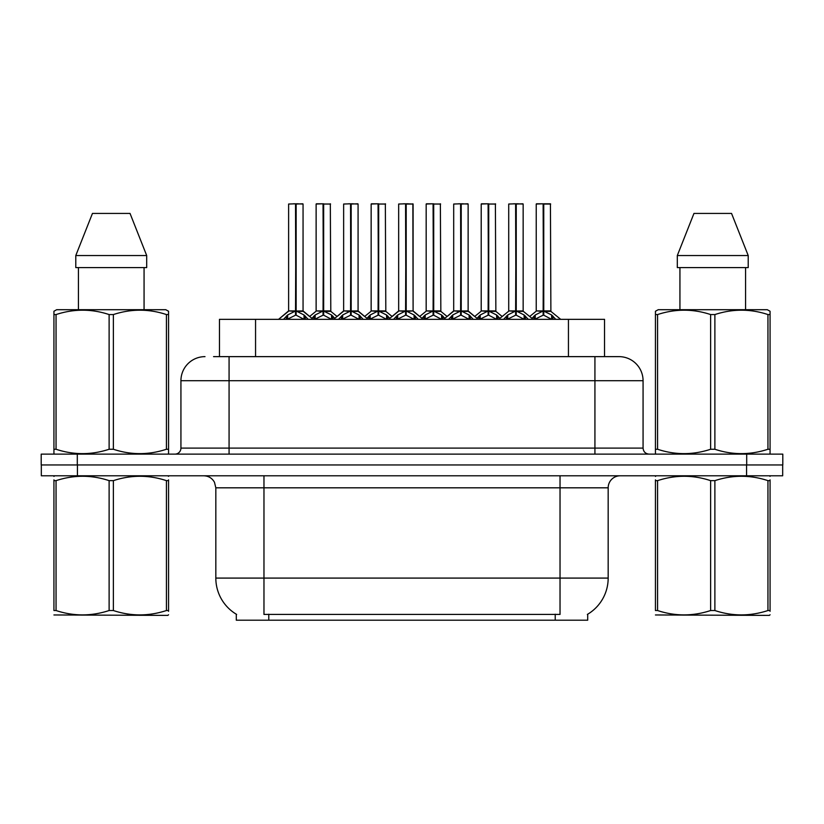 <?xml version="1.0" encoding="UTF-8"?>
<svg xmlns="http://www.w3.org/2000/svg" width="824" height="824" viewBox="0 0 824 824"><rect width="100%" height="100%" fill="white"/><g stroke="black" fill="none" stroke-linecap="round" stroke-linejoin="round"><path stroke-width="1.24" d="M213.55 356.637L229.072 356.637L213.55 356.637L219.462 356.637L219.462 319.331L604.538 319.331L604.538 356.637M587.708 614.21L587.708 620.204L236.292 620.204L236.292 614.21M236.643 614.426A42.127 42.127 0 0 1 215.826 578.087L263.968 578.087L263.968 614.426L560.032 614.426L560.032 578.087L608.174 578.087L608.174 487.818A12.03 12.03 0 0 1 620.204 475.788M215.826 578.087L215.826 487.818L214.477 482.277C212.118 478.126 208.565 475.963 203.796 475.788M587.357 614.426A42.127 42.127 0 0 0 608.174 578.087M77.425 475.788L782.676 475.788L782.676 464.952L41.324 464.952L41.324 475.788L77.425 475.788L77.425 464.952M205.001 356.637A24.071 24.071 0 0 0 180.93 380.709L180.93 448.102A6.015 6.015 0 0 1 174.904 454.127M618.999 356.637A24.071 24.071 0 0 1 643.07 380.709L229.072 380.709L229.072 356.637L618.639 356.637M643.07 380.709L643.07 448.102C643.431 451.758 645.439 453.767 649.096 454.127M77.302 454.127L41.2 454.127L41.2 464.952L77.302 464.952L77.302 454.127L746.699 454.127L746.699 464.952L782.8 464.952L782.8 454.127L746.699 454.127M503.608 319.331L507.728 314.984L515.618 311.008L515.618 315.201L516.04 203.796L523.158 204.033L523.158 310.906L516.246 311.008L524.136 314.984L528.266 319.331M515.628 203.796L508.717 204.033L515.628 203.796L508.717 204.033L508.717 310.906L515.618 311.008M516.246 311.008L516.246 315.201L516.04 310.906L523.374 311.379L517.039 311.379M515.834 203.796L516.04 310.906M522.91 203.796L516.246 204.033L516.246 310.906M515.618 204.033L515.937 310.906M513.527 203.796L518.337 203.796M524.136 314.984L524.136 319.331L516.246 315.201M515.618 315.201L508.892 318.528M531.985 318.352L535.24 314.984L543.129 311.008L543.129 315.201L543.552 203.796L550.432 203.796L536.465 203.796L543.346 203.796L543.346 310.906L551.647 314.984L555.778 319.331M543.14 203.796L536.228 204.033L536.228 310.906L543.129 311.008M543.758 311.008L543.758 315.201L543.552 310.906L550.669 310.906L543.758 310.916L543.747 203.796M544.551 311.379L550.885 311.379L550.432 203.796M543.129 204.033L543.552 310.906M543.346 203.796L541.038 203.796M551.627 319.341L543.758 315.201M543.129 315.201L536.403 318.528M168.56 614.766L167.808 615.394L53.931 614.962M168.56 611.315L168.56 610.533C168.56 616.352 168.56 616.352 168.56 610.533L166.427 610.533L166.427 480.649C148.814 474.82 131.129 474.82 113.372 480.649L109.118 480.649C91.505 474.82 73.82 474.82 56.053 480.649L53.931 480.649C53.931 474.82 53.931 474.82 53.931 480.649L53.931 479.867M113.372 480.649L113.372 610.533C130.985 616.352 148.67 616.352 166.427 610.533M113.372 610.533L109.118 610.533L109.118 480.649M168.56 479.867L168.56 480.649C168.56 474.82 168.56 474.82 168.56 480.649L166.427 480.649M168.56 476.344L167.808 475.788M54.683 475.788L53.931 476.416M168.56 480.649L168.56 610.533M56.053 480.649L56.053 610.533L53.931 610.533L53.931 480.649M56.053 610.533C73.666 616.352 91.351 616.352 109.118 610.533M53.931 610.533C53.931 616.352 53.931 616.352 53.931 610.533M167.808 454.127L168.56 453.684L168.56 449.255L166.427 449.255L166.427 314.562C148.814 308.743 131.129 308.743 113.372 314.562L109.118 314.562C91.505 308.743 73.82 308.743 56.053 314.562L53.931 314.562L53.931 311.256L56.712 309.7L53.931 311.256L53.931 450.769M113.372 314.562L113.372 449.255C130.985 455.085 148.67 455.085 166.427 449.255M113.372 449.255L109.118 449.255L109.118 314.562M56.053 314.562L56.053 449.255C73.666 455.085 91.351 455.085 109.118 449.255M56.053 449.255L53.931 449.255L53.931 453.684L54.683 454.127M168.56 450.769L168.56 311.256L165.768 309.7L168.56 311.256L168.56 314.562L166.427 314.562M165.768 309.7L56.712 309.7M130.037 213.426L146.693 255.543L130.037 213.426L92.453 213.426L75.787 255.543L75.787 267.584L146.693 267.584L146.693 255.543L75.787 255.543L92.453 213.426M78.424 267.584L78.424 309.7M144.066 309.7L144.066 267.584M146.693 255.543L146.693 267.584M770.069 614.766L769.317 615.394L655.441 614.962M770.069 611.315L770.069 610.533C770.069 616.352 770.069 616.352 770.069 610.533L767.947 610.533L767.947 480.649C750.334 474.82 732.649 474.82 714.882 480.649L710.628 480.649C693.015 474.82 675.33 474.82 657.573 480.649L655.441 480.649C655.441 474.82 655.441 474.82 655.441 480.649L655.441 479.867M714.882 480.649L714.882 610.533C732.495 616.352 750.18 616.352 767.947 610.533M714.882 610.533L710.628 610.533L710.628 480.649M770.069 479.867L770.069 480.649C770.069 474.82 770.069 474.82 770.069 480.649L767.947 480.649M770.069 476.344L769.317 475.788M656.192 475.788L655.441 476.416M770.069 480.649L770.069 610.533M657.573 480.649L657.573 610.533L655.441 610.533L655.441 480.649M657.573 610.533C675.186 616.352 692.871 616.352 710.628 610.533M655.441 610.533C655.441 616.352 655.441 616.352 655.441 610.533M769.317 454.127L770.069 453.684L770.069 449.255L767.947 449.255L767.947 314.562C750.334 308.743 732.649 308.743 714.882 314.562L710.628 314.562C693.015 308.743 675.33 308.743 657.573 314.562L655.441 314.562L655.441 311.256L658.232 309.7L655.441 311.256L655.441 450.769M714.882 314.562L714.882 449.255C732.495 455.085 750.18 455.085 767.947 449.255M714.882 449.255L710.628 449.255L710.628 314.562M657.573 314.562L657.573 449.255C675.186 455.085 692.871 455.085 710.628 449.255M657.573 449.255L655.441 449.255L655.441 453.684L656.192 454.127M770.069 450.769L770.069 311.256L767.288 309.7L770.069 311.256L770.069 314.562L767.947 314.562M767.288 309.7L658.232 309.7M731.547 213.426L748.213 255.543L731.547 213.426L693.962 213.426L677.307 255.543L677.307 267.584L748.213 267.584L748.213 255.543L677.307 255.543L693.962 213.426M679.934 267.584L679.934 309.7M745.576 309.7L745.576 267.584L745.576 309.7M748.213 255.543L748.213 267.584M448.586 319.331L452.706 314.984L460.595 311.008L460.595 315.201L461.018 203.796L468.135 204.033L468.135 310.906L461.224 311.008L469.113 314.984L473.244 319.331M460.606 203.796L453.694 204.033L460.606 203.796L453.694 204.033L453.694 310.906L460.595 311.008M461.224 311.008L461.224 315.201L461.018 310.906L468.351 311.379L462.017 311.379M460.801 203.796L461.018 310.906M467.888 203.796L461.224 204.033L461.224 310.906M460.595 204.033L460.915 310.906M458.505 203.796L463.315 203.796M469.113 314.984L469.113 319.331L461.224 315.201M460.595 315.201L453.87 318.528M393.553 319.331L397.683 314.984L405.573 311.008L405.573 315.201L405.995 203.796L413.102 204.033L413.102 310.906L406.201 311.008L414.091 314.984L418.211 319.331M405.583 203.796L398.662 204.033L405.583 203.796L398.662 204.033L398.662 310.906L405.573 311.008M406.201 311.008L406.201 315.201L405.995 310.906L413.102 310.906L412.865 203.796M405.779 203.796L405.995 310.906M413.102 204.033L406.201 204.033L406.201 310.906M405.573 204.033L405.882 310.906M403.482 203.796L408.292 203.796M414.07 319.341L406.201 315.201M405.573 315.201L398.847 318.528M338.53 319.331L342.66 314.984L350.55 311.008L350.55 315.201L350.962 203.796L358.079 204.033L358.079 310.906L351.178 311.008L359.068 314.984L363.188 319.331M350.561 203.796L343.639 204.033L350.561 203.796L343.639 204.033L343.639 310.906L350.55 311.008M351.178 311.008L351.178 315.201L350.962 310.906L358.306 311.379L351.972 311.379M350.756 203.796L350.962 310.906M357.843 203.796L351.178 204.033L351.178 310.906M350.55 204.033L350.859 310.906M348.459 203.796L353.269 203.796M359.068 314.984L359.068 319.331L351.178 315.201M350.55 315.201L343.824 318.528M283.507 319.331L287.638 314.984L295.528 311.008L295.517 315.201L295.94 203.796L303.057 204.033L303.057 310.906L296.156 311.008L304.035 314.984L308.166 319.331M295.538 203.796L288.616 204.033L295.538 203.796L288.616 204.033L288.616 310.906L295.528 311.008M296.156 311.008L296.156 315.201L295.94 310.906L303.273 311.379L296.949 311.379M295.734 203.796L295.94 310.906M302.82 203.796L296.156 204.033L296.156 310.906M295.528 204.033L295.837 310.906M293.426 203.796L298.247 203.796M304.025 319.341L296.156 315.201M295.517 315.201L288.802 318.528M398.662 204.033L398.662 310.906L405.573 310.916M476.952 318.352L480.217 314.984L488.107 311.008L488.107 315.201L488.529 203.796L481.443 203.796L488.313 203.796L488.313 310.906L496.625 314.984L499.89 318.352M488.117 203.796L481.206 204.033L481.206 310.906L488.107 311.008M488.735 311.008L488.735 315.201L488.529 310.906L495.646 310.906L488.735 310.916L488.725 203.796M489.528 311.379L495.863 311.379L495.399 203.796M488.107 204.033L488.529 310.906M488.313 203.796L486.016 203.796M496.625 314.984L496.625 319.331L488.735 315.201M488.107 315.201L481.381 318.528M421.929 318.352L425.194 314.984L433.084 311.008L433.084 315.201L433.506 203.796L426.42 203.796L433.29 203.796L433.29 310.906L441.602 314.984L444.867 318.352M433.094 203.796L426.173 204.033L426.173 310.906L433.084 311.008M433.712 311.008L433.712 315.201L433.506 310.906L440.624 310.906L433.712 310.916L433.702 203.796M434.506 311.379L440.84 311.379L440.377 203.796M433.084 204.033L433.506 310.906M433.29 203.796L430.993 203.796M441.582 319.341L433.712 315.201M433.084 315.201L426.358 318.528M366.907 318.352L370.172 314.984L378.062 311.008L378.062 315.201L378.484 203.796L371.397 203.796L378.267 203.796L378.267 310.906L386.58 314.984L389.845 318.352M378.072 203.796L371.15 204.033L371.15 310.906L378.062 311.008M378.69 311.008L378.69 315.201L378.484 310.906L385.591 310.906L378.69 310.916L378.679 203.796M379.483 311.379L385.817 311.379L385.354 203.796M378.062 204.033L378.484 310.906M378.267 203.796L375.971 203.796M386.58 314.984L386.58 319.331L378.69 315.201M378.062 315.201L371.336 318.528M311.884 318.352L315.149 314.984L323.039 311.008L323.039 315.201L323.451 203.796L316.364 203.796L323.245 203.796L323.245 310.906L331.557 314.984L334.812 318.352M323.049 203.796L316.128 204.033L316.128 310.906L323.039 311.008M323.667 311.008L323.667 315.201L323.451 310.906L330.568 310.906L323.667 310.916L323.657 203.796M324.46 311.379L330.795 311.379L330.331 203.796M323.039 204.033L323.451 310.906M323.245 203.796L320.938 203.796M331.557 314.984L331.557 319.331L323.667 315.201M323.039 315.201L316.313 318.528M555.221 620.204L555.221 614.21M268.779 620.204L268.779 614.21M255.564 356.637L255.564 319.331M568.436 356.637L568.436 319.331M560.032 475.788L560.032 487.818L215.826 487.818M608.174 487.818L560.032 487.818L560.032 578.087L263.968 578.087L263.968 475.788M746.575 475.788L746.575 464.952M229.072 454.127L229.072 380.709L180.93 380.709M180.93 448.102L643.07 448.102M594.928 356.637L594.928 454.127M514.825 311.379L508.717 310.906L515.618 310.916M525.403 316.086L525.403 319.331M507.728 314.984L507.728 319.331M506.472 316.086L506.472 319.331M542.336 311.379L536.228 310.906L543.129 310.916M550.669 204.033L543.758 204.033M551.647 314.984L551.647 319.331M552.914 316.086L552.914 319.331M535.24 314.984L535.24 319.331M533.983 316.086L533.983 319.331M459.802 311.379L453.694 310.906L460.595 310.916M470.38 316.086L470.38 319.331M452.706 314.984L452.706 319.331M451.439 316.086L451.439 319.331M404.78 311.379L398.672 310.906L388.629 319.331M423.145 319.331L413.102 310.906L406.994 311.379M414.091 314.984L414.091 319.331M415.358 316.086L415.358 319.331M397.683 314.984L397.683 319.331M396.416 316.086L396.416 319.331M349.757 311.379L343.649 310.906L350.55 310.916M360.325 316.086L360.325 319.331M342.66 314.984L342.66 319.331M341.394 316.086L341.394 319.331M294.734 311.379L288.616 310.906L295.528 310.916M304.035 314.984L304.035 319.331M305.302 316.086L305.302 319.331M287.638 314.984L287.638 319.331M286.371 316.086L286.371 319.331M487.314 311.379L481.206 310.906L488.107 310.916M495.646 204.033L488.735 204.033M497.892 316.086L497.892 319.331M480.217 314.984L480.217 319.331M478.96 316.086L478.96 319.331M432.291 311.379L426.183 310.906L433.084 310.916M440.624 204.033L433.712 204.033M441.602 314.984L441.602 319.331M442.869 316.086L442.869 319.331M425.194 314.984L425.194 319.331M423.927 316.086L423.927 319.331M377.268 311.379L371.161 310.906L378.062 310.916M385.591 204.033L378.69 204.033M387.836 316.086L387.836 319.331M370.172 314.984L370.172 319.331M368.905 316.086L368.905 319.331M322.246 311.379L316.128 310.906L323.039 310.916M330.568 204.033L323.667 204.033M332.814 316.086L332.814 319.331M315.149 314.984L315.149 319.331M313.882 316.086L313.882 319.331M495.863 311.379L502.177 316.498L508.49 311.379L498.674 319.331M536.002 311.379L529.688 316.498L523.374 311.379L533.19 319.331M550.885 311.379L560.701 319.331M453.694 310.906L443.652 319.331M468.125 310.906L478.167 319.331M343.649 310.906L333.607 319.331M358.079 310.906L368.122 319.331M288.4 311.379L278.584 319.331L288.616 310.906M303.057 310.906L313.089 319.331M453.468 311.379L447.154 316.498L440.84 311.379M468.351 311.379L474.665 316.498L480.979 311.379M398.445 311.379L392.131 316.498L385.817 311.379M413.329 311.379L419.643 316.498L425.957 311.379M343.423 311.379L337.109 316.498L330.795 311.379M358.306 311.379L364.62 316.498L370.934 311.379M303.273 311.379L309.597 316.498L315.911 311.379"/></g></svg>
